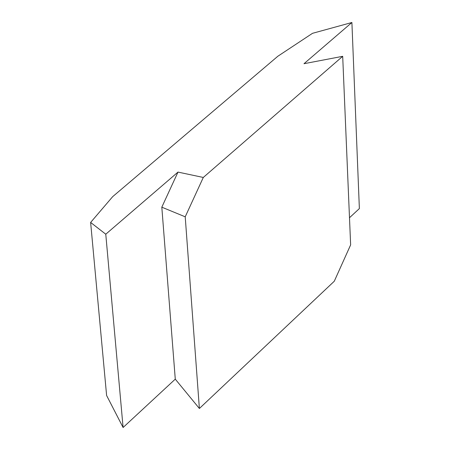 <?xml version="1.0" encoding="UTF-8"?>
<svg xmlns="http://www.w3.org/2000/svg" width="450" height="450" viewBox="0 0 450 450"><rect width="100%" height="100%" fill="white"/><g stroke="black" fill="none" stroke-linecap="round" stroke-linejoin="round"><path stroke-width="0.67" d="M177.986 172.091L203.299 177.458L185.214 216.816L161.814 207.18L177.986 172.091L105.772 234.208L90.63 222.441L112.669 196.661L277.841 56.244L312.525 33.311L351.9 22.5L303.992 63.709L342.692 56.318L203.299 177.458M90.63 222.441L106.611 395.483L123.092 427.5L175.275 379.147L199.384 408.493L185.214 216.816M199.384 408.493L334.282 281.233L350.634 244.879L342.692 56.318M349.493 217.738L359.37 208.586L351.9 22.5M175.275 379.147L161.814 207.18M123.092 427.5L105.772 234.208"/></g></svg>
